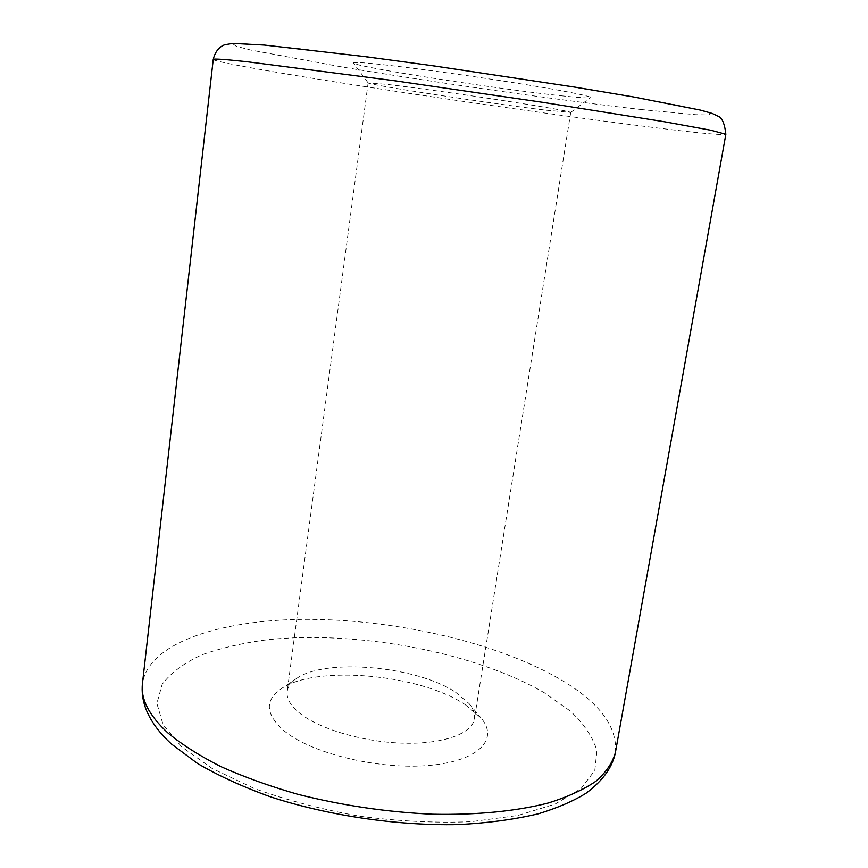 <?xml version="1.0" encoding="UTF-8"?>
<svg xmlns="http://www.w3.org/2000/svg" width="868" height="868" viewBox="0 0 868 868"><rect width="100%" height="100%" fill="white"/><g stroke="black" fill="none" stroke-linecap="round" stroke-linejoin="round"><path stroke-width="0.65" stroke-dasharray="4.34 3.25" d="M560.978 95.762C579.021 97.715 588.84 98.334 590.424 97.628C592.594 96.359 560.685 90.055 510.807 82.221C461.027 74.388 402.275 66.5 373.934 63.755C359.678 62.387 352.864 62.16 353.482 63.06C354.969 66.825 496.995 89.013 560.978 95.762M546.178 110.214L570.732 112.417C568.714 111.158 545.495 107.1 501.075 100.232C459.15 93.831 410.271 87.06 386.086 84.283L368.151 82.905C368.086 84.847 491.57 103.704 546.178 110.214M455.57 692.208L469.067 703.568C473.364 708.755 475.154 713.832 474.438 718.802C472.366 733.373 444.08 744.071 404.705 743.214C365.395 742.411 321.41 729.858 300.892 714.114C290.845 706.302 286.266 698.762 287.178 691.481C287.905 686.512 291.073 682.161 296.672 678.418C325.554 657.846 416.521 666.147 455.57 692.208M465.226 704.632L481.078 718.042C499.23 739.156 478.756 761.236 428.857 765.446C379.207 769.873 312.415 753.771 284.845 731.431C265.565 714.787 264.284 700.595 281.026 688.866C315.442 664.573 419.645 674.056 465.226 704.632M181.575 746.784L163.097 724.639L156.88 703.46L162.175 684.31C170.887 672.798 184.059 662.989 201.691 654.895C221.329 647.875 243.691 642.754 268.744 639.553C358.712 630.439 474.839 652.259 544.453 692.848L570.309 711.055C584.066 723.988 592.942 737.214 596.934 750.733L594.808 770.458L580.963 788.676L555.097 804.093L517.805 815.486L470.825 821.725C435.508 823.092 398.607 821.28 360.122 816.278C321.995 809.486 286.614 800.177 253.988 788.372L212.259 768.538L181.575 746.784M615.401 752.534C617.647 725.941 598.356 701.019 557.527 677.778C494.326 642.049 396.6 619.85 309.681 619.329C223.315 618.96 148.569 641.995 142.45 683.539M642.233 109.661C561.325 100.525 436.463 82.72 342.947 67.151L250.516 49.997L236.248 46.275L233.166 44.051L242.671 43.628L265.554 45.212L301.652 48.912L406.474 62.138L530.641 80.171L637.557 97.704L675.163 104.713L699.619 110.008L710.632 113.426L708.885 114.956L695.756 114.717L642.233 109.661M213.235 59.491C214.591 62.17 290.596 75.201 381.117 89.1C472.333 103.097 577.784 118.037 650.631 127.14C697.774 133.032 722.849 135.408 725.854 134.28M570.699 112.46L590.424 97.628M570.732 112.417L474.438 718.802M469.067 703.568L481.078 718.042M296.672 678.418L281.026 688.866M368.13 82.861L287.178 691.481M368.151 82.905L353.482 63.06"/><path stroke-width="1.3" d="M615.401 752.534C612.428 767.301 602.696 780.831 586.204 793.124C573.726 800.947 557.788 807.826 538.41 813.783C514.529 819.457 487.805 823.059 458.217 824.6C397.316 825.869 328.56 815.714 270.805 796.943C243.029 786.94 218.617 775.797 197.546 763.493L171.549 744.082C159.028 732.711 150.414 720.82 145.683 708.407C142.645 700.075 141.571 691.785 142.45 683.539C140.54 699.011 149.025 715.471 167.904 732.939C181.944 744.56 199.564 755.778 220.776 766.563C243.854 776.925 269.471 786.148 297.626 794.242C341.927 805.482 386.976 812.144 432.752 814.227C477.031 815.139 516.753 811.135 548.359 802.976C567.856 796.867 583.741 789.587 596.034 781.135C606.157 772.195 612.613 762.657 615.401 752.534L725.854 134.28L711.033 130.276L664.649 121.802L543.205 102.413L394.875 80.789L246.859 61.715C224.345 59.306 213.137 58.557 213.235 59.491C216.056 47.056 224.649 44.702 225.289 44.648L232.917 43.4L264.425 45.071L365.428 56.659L433.837 65.903L575.007 87.147L633.803 97.01L700.715 110.171L712.27 113.469L717.749 116.073C721.97 117.397 724.671 123.462 725.854 134.28M213.235 59.491L142.45 683.539"/></g></svg>
